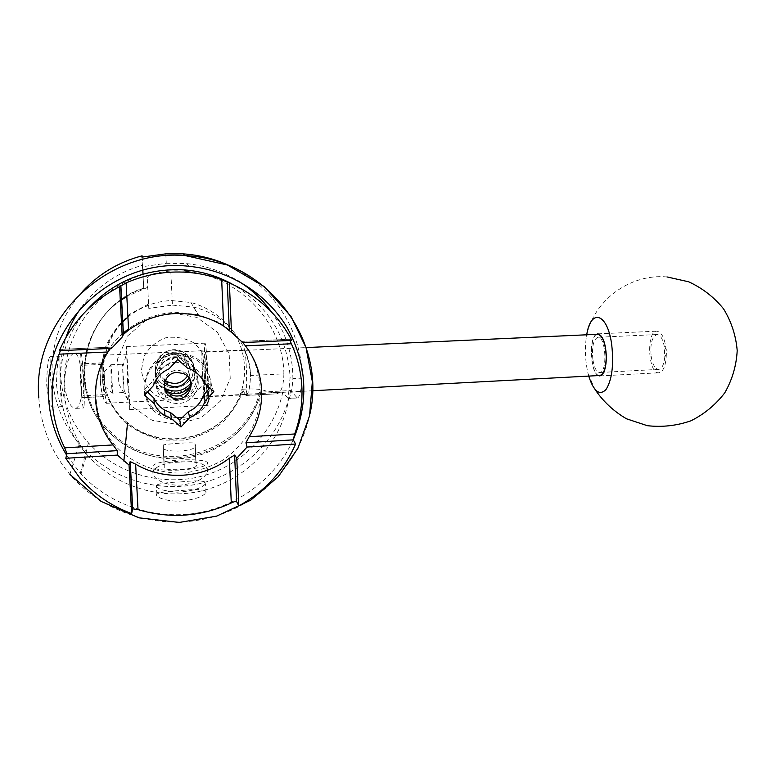 <?xml version="1.0" encoding="UTF-8"?>
<svg xmlns="http://www.w3.org/2000/svg" width="776" height="776" viewBox="0 0 776 776"><rect width="100%" height="100%" fill="white"/><g stroke="black" fill="none" stroke-linecap="round" stroke-linejoin="round"><path stroke-width="0.58" stroke-dasharray="3.88 2.91" d="M81.179 377.223C80.646 362.091 78.434 354.04 74.535 353.07C68.385 355.33 65.048 365.845 64.524 384.615C66.474 399.96 70.247 407.885 75.854 408.38C80.859 405.809 82.644 395.42 81.179 377.223M80.743 383.8C81.693 398.971 82.634 407.031 83.566 407.972C85.632 408.467 82.712 351.334 80.743 352.789C79.812 355.03 79.812 365.37 80.743 383.8M82.634 397.564L82.528 397.71C81.441 398.942 79.695 366.67 80.791 365.389L81.587 363.789C82.654 362.829 84.351 393.868 83.333 395.712L82.634 397.564L103.693 396.604C100.531 397.894 99.561 365.729 102.025 364.4L102.548 362.819C101.016 362.023 103.237 392.899 104.256 394.625L103.79 396.468M179.528 462.098C165.21 462.874 156.451 465.862 153.231 471.061C150.35 477.492 164.357 486.339 181.594 485.029C196.066 483.079 204.689 478.695 207.444 471.856C207.842 464.087 198.54 460.837 179.528 462.098M180.876 470.052C195.213 468.908 203.952 466.948 207.095 464.174C213.662 457.316 157.606 458.946 152.959 465.765C152.29 469.383 161.592 470.809 180.876 470.052M196.425 465.532L196.241 466.143C194.175 469.81 163.6 471.226 164.231 467.608L164.24 464.514C166.481 460.944 195.95 459.537 195.891 463L195.319 446.433C193.302 452.243 162.669 452.524 163.251 447.781L163.28 444.988C165.695 443.988 195.115 441.738 194.989 443.474L195.513 445.802M245.837 395.275L246.108 395.469C248.485 394.509 249.969 387.855 250.561 375.506L283.9 373.848C283.55 386.254 281.125 392.928 276.625 393.849L245.837 395.275L242.248 389.242L243.654 389.164C251.628 388.786 257.593 388.97 261.56 389.717L275.674 393.684M147.246 277.789C148.332 274.588 156.189 272.318 170.798 270.979L172.437 305.104L148.788 308.411L147.246 277.789L148.788 308.411M172.437 305.104L193.554 307.112C225.748 314.387 249.891 343.875 250.561 375.506M283.9 373.848C283.376 317.685 230.424 267.807 170.798 270.979M111.569 348.375L111.569 347.105L110.454 348.424M242.82 342.565L241.763 341.372L242.733 342.575M291.825 340.402L289.613 339.277L241.772 341.382L289.594 339.267L289.943 340.48M148.701 305.443C99.483 321.681 87.213 391.812 127.555 422.823C164.716 455.978 230.307 435.976 242.248 389.242M60.373 350.645L60.77 349.345L59.393 350.684M46.696 385.197C48.345 399 50.314 406.304 52.603 407.119C53.214 404.878 52.564 395.498 50.624 378.998L50.023 356.679C48.044 358.764 46.929 368.27 46.696 385.197M60.043 378.533L62.41 406.595C60.15 405.78 58.181 398.486 56.502 384.702C56.823 367.805 57.938 358.308 59.849 356.233L60.043 378.533M182.311 500.986C195.251 499.337 203.137 496.572 205.96 492.692C206.377 489.423 198.035 488.715 180.934 490.568C168.062 491.082 160.04 492.265 156.868 494.137C153.978 496.688 167.073 502.179 182.311 500.986M180.517 481.945C195.251 480.383 203.69 480.587 205.834 482.565L205.553 483.72C201.741 488.376 192.283 491.198 177.18 492.168C162.388 490.82 155.462 488.473 156.412 485.145C159.594 483.458 167.626 482.391 180.517 481.945M287.925 398.263L288.284 398.457C290.612 397.506 292.145 390.881 292.901 378.591L302 378.125C301.311 390.396 299.798 397.011 297.48 397.962L287.925 398.263L282.813 392.123L260.348 393.316L259.572 392.181L290.67 390.541L297.092 397.768M165.812 253.839L166.277 263.316L142.396 266.692L141.911 257.108M142.794 270.329L142.396 266.692M143.026 274.141L143.715 288.468L142.988 274.151M142.163 257.118L142.833 270.32M166.277 263.316L186.492 263.588C205.233 265.499 222.479 271.299 238.232 280.999M271.416 311.884C285.655 332.05 292.814 354.283 292.901 378.591M302 378.125C302.436 332.409 274.714 287.44 231.636 266.731M282.813 392.123C274.471 431.689 242.762 465.018 202.584 475.979C162.426 486.843 116.662 474.087 88.454 442.883C71.828 424.103 62.613 402.191 60.819 377.165C60.043 363.556 61.789 350.238 66.057 337.201M81.276 307.529C96.845 286.596 117.273 272.502 142.541 265.246M293.25 439.711C276.091 477.55 239.212 505.884 196.978 513.043C154.754 520.036 109.397 505.06 80.287 473.234L66.6 455.085M259.572 392.181C245.371 453.766 157.353 478.996 111.22 432.329C64.301 391.385 82.954 306.617 143.735 288.051M290.67 390.541C282.319 434.056 247.622 470.945 203.487 482.672C159.361 494.331 109.135 479.345 79.288 444.066C63.021 424.482 53.98 401.978 52.176 376.564C50.76 344.263 60.916 315.842 82.663 291.291M260.348 393.316C246.06 455.318 157.441 480.751 110.968 433.774C63.719 392.559 82.498 307.18 143.715 288.468M246.031 394.518L246.302 394.703C248.96 393.325 250.338 385.866 250.425 372.325C248 358.774 245.885 351.315 244.081 349.966C246.458 348.686 247.321 391.773 246.031 394.518M204.398 396.72C203.186 394.082 201.139 350.704 202.284 351.868C202.963 353.652 203.681 362.053 204.427 377.078L204.398 396.72M100.269 382.403C102.122 395.566 104.197 402.521 106.477 403.277L102.005 376.593C102.335 363.449 103.014 356.32 104.062 355.195C102.393 357.173 101.123 366.243 100.269 382.403M170.507 396.74L165.589 395.013C159.837 392.2 156.529 387.079 155.675 379.648C156.519 366.65 163.028 359.191 175.201 357.28L184.407 359.191C191.74 362.77 195.95 368.901 197.026 377.582C195.067 392.2 186.415 398.621 171.069 396.846M204.486 377.214C203.69 361.432 202.943 352.614 202.226 350.742C200.955 349.588 203.399 398.689 204.583 398.059L204.486 377.214M190.013 386.739C199.219 376.99 194.921 358.91 183.466 355.961L174.61 354.632C155.481 353.342 148.381 380.628 165.075 390.532L165.269 390.658M173.572 349.995C155.084 349.937 148.177 376.651 164.444 385.09C175.696 390.018 184.756 387.486 191.624 377.495C195.989 366.253 192.836 357.6 182.185 351.538L173.572 349.995M213.817 391.55L211.46 385.866L202.526 378.29L204.331 383.131M209.743 387.932L211.46 385.866M144.53 395.178L144.588 389.3L147.459 392.025M187.356 368.047L186.075 363.663L176.647 354.894L168.266 364.507L168.974 368.93M177.752 359.501L176.647 354.894M153.338 385.72L153.114 380.764L144.588 389.3M176.637 354.719C145.064 354.651 132.492 399.902 159.74 415.073C175.851 425.335 199.277 419.03 207.9 402.327C216.853 385.798 208.463 363.663 190.479 356.941L176.637 354.719M202.526 378.29C199.713 371.898 195.028 367.3 188.471 364.507L186.075 363.663M168.266 364.507C160.748 367.737 155.695 373.159 153.114 380.764M171.777 312.825L147.004 319.402L127.594 335.93L117.545 359.075L118.883 384.11L131.28 405.964L152.106 420.291L177.151 424.346L201.459 417.498L220.345 401.153L230.22 378.523L229.172 353.924L217.328 332.128L196.881 317.423L171.777 312.825M127.914 317.064C140.582 306.811 155.084 301.311 171.418 300.555L190.915 302.475C208.889 307.451 224.264 318.412 234.546 333.418C246.952 354.215 247.874 380.075 237.155 401.619C217.523 440.031 161.107 451.438 127.4 422.61C97.058 398.437 94.459 349.122 122.695 321.836M124.529 454.319C141.542 467.307 162.543 473.855 183.99 473.001C198.171 471.119 211.421 466.648 223.731 459.596C235.128 451.234 244.43 441.069 251.647 429.099C264.034 404.141 262.977 374.274 248.65 350.248C240.473 338.85 230.288 329.441 218.105 322.03L198.152 314.542L175.502 312.359C158.207 313.155 142.541 318.635 128.525 328.811M123.297 333.02C86.204 363.74 87.174 425.064 124.335 454.164L127.4 422.61M182.399 417.507C214.904 414.287 220.956 365.671 189.926 355.36L176.268 353.158C145.083 353.08 132.657 397.768 159.575 412.774L163.445 414.85M164.978 415.5L177.044 417.866M190.392 380.696C189.48 376.35 186.987 373.198 182.913 371.229L176.685 370.055C167.635 371.626 163.494 376.874 164.25 385.788M176.307 362.246C155.976 362.237 148.361 391.628 166.268 400.852C178.645 406.226 188.607 403.413 196.153 392.423C200.955 380.065 197.492 370.559 185.784 363.934L176.307 362.246M165.327 380.483C151.233 370.957 165.366 347.968 180.643 355.573C185.978 358.192 188.888 362.392 189.392 368.183L187.365 376.205M164.58 382.752C151.873 372.257 166.559 350.859 181.371 358.26C186.812 360.927 189.79 365.215 190.295 371.122L188.927 378.019M164.512 388.213C143.948 376.932 161.748 344.03 182.942 354.137C190.139 357.552 194.087 363.139 194.766 370.909C194.921 375.341 193.69 379.386 191.08 383.024M193.767 367.97C195.038 382.374 176.899 393.025 164.444 385.09C143.909 374.284 161.224 341.537 182.185 351.538C189.237 354.884 193.098 360.365 193.767 367.97M207.211 367.32L204.612 381.317C199.723 389.891 192.603 396.022 183.272 399.708C173.339 401.396 163.959 399.824 155.151 395.003C147.576 388.456 142.988 380.288 141.387 370.491L143.967 356.32C148.924 347.638 156.141 341.469 165.608 337.822C175.638 336.231 185.028 337.899 193.767 342.837C201.236 349.462 205.708 357.62 207.211 367.32M104.217 380.172L104.867 386.526L104.129 372.005L104.217 380.172M111.133 380.657L110.881 364.865C111.492 366.243 112.753 391.182 112.307 392.947L111.133 380.657M123.025 380.065L124.073 390.037L122.569 364.196L123.025 380.065M197.802 378.475C198.966 394.548 179.111 404.044 165.463 396.643C159.41 393.384 156.005 388.039 155.249 380.599C154.22 365.515 170.856 353.031 184.863 359.783C192.564 363.566 196.881 369.793 197.802 378.475M195.309 371.19C194.504 363.09 190.518 357.552 183.34 354.574C172.059 351.402 163.329 354.273 157.13 363.197C152.794 373.799 155.307 382.636 164.677 389.727L176.259 392.84C188.384 390.726 194.737 383.509 195.309 371.19M127.594 381.976L129.641 409.602L129.718 403.898L126.459 346.62L127.594 381.976M208.114 377.951C208.812 395.071 208.831 404.189 208.152 405.315C206.494 406.052 203.302 341.75 205.077 343.157C206.057 345.572 207.076 357.173 208.114 377.951M207.667 376.864L207.696 396.303C206.513 396.914 204.243 351.082 205.504 352.168C206.203 353.924 206.93 362.149 207.667 376.864M599.702 375.506C590.342 376.535 588.295 334.097 597.724 334.281M598.306 375.574C590.323 372.509 588.644 338.181 596.298 334.349M666.351 354.069C665.924 365.545 663.402 371.782 658.785 372.79C647.97 373.877 646.059 330.576 656.952 331.168C662.539 332.594 665.672 340.227 666.351 354.069M651.171 356.417C652.587 364.575 655.06 368.901 658.591 369.405C661.85 368.91 663.907 364.836 664.78 357.202L664.304 346.465C662.762 338.879 660.347 334.902 657.059 334.543C652.005 336.532 650.045 343.826 651.171 356.417M592.835 359.337C591.758 346.61 593.465 339.248 597.957 337.279C606.007 336.154 607.666 373.334 599.538 372.509C596.385 371.976 594.154 367.591 592.835 359.337M588.732 376.088L588.14 373.877C585.22 361.412 584.658 348.909 586.452 336.347L586.724 334.786M102.51 362.906L81.509 363.886M104.256 394.625L83.333 395.712M163.067 445.424L164.037 465.047M194.989 443.474L195.891 463M102.025 364.4L80.791 365.389M163.251 447.781L164.231 467.608M147.77 287.295L126.828 296.471M121.541 299.895C81.907 326.26 71.867 384.382 99.939 421.649M101.996 424.385C123.171 451.516 160.263 464.223 193.699 456.676C227.135 449.1 254.237 422.222 261.56 389.717M85.874 311.166C50.935 351.635 51.808 415.373 86.786 454.416C115.12 487.066 161.99 500.986 203.516 490.442C245.061 479.81 278.274 445.987 287.498 405.431L290.127 377.252C287.508 337.056 268.447 306.142 232.926 284.511M60.761 349.355L111.569 347.115L60.77 349.345M148.623 304.017L130.009 314.076C119.155 323.35 110.949 334.475 105.371 347.464C101.627 361.053 101.142 374.73 103.897 388.485C108.504 401.735 115.837 413.307 125.877 423.182C137.158 431.66 149.719 437.305 163.581 440.128L184.455 440.05C198.229 437.121 210.674 431.466 221.791 423.085C231.684 413.365 238.979 402.065 243.654 389.164M38.8 397.651C40.915 426.625 51.274 452.204 69.879 474.378C103.868 514.148 160.719 530.794 210.636 517.573C260.581 504.274 299.972 462.826 309.964 413.802M75.854 408.38L83.566 407.972M74.535 353.07L80.743 352.789M102.548 362.819L81.587 363.789M207.444 471.856L207.095 464.174M153.231 471.061L152.959 465.765M163.27 444.988L164.24 464.514M103.693 396.614L82.528 397.71M195.319 446.433L196.241 466.143M276.625 393.849L246.108 395.469M184.319 269.893C146.334 266.187 102.005 285.452 78.066 327.782C56.124 368.309 60.965 419.496 86.776 454.406L79.841 478.065M193.554 307.112L198.685 315.696M52.603 407.128L62.41 406.605M50.023 356.679L59.849 356.233M205.97 492.692L205.562 483.72M156.859 494.137L156.403 485.145M297.48 397.962L288.284 398.466M189.654 266.381L186.492 263.588M80.287 473.234L88.454 442.883M69.879 474.378L79.288 444.066M110.968 433.774L111.22 432.329M244.071 349.966L202.284 351.868M246.302 394.712L204.524 396.924M202.226 350.742L104.062 355.195M204.583 398.059L106.477 403.287M164.822 388.398L165.075 390.532M182.942 354.137L183.466 355.961M188.471 364.507L189.839 368.91M190.915 302.475L198.152 314.542M159.575 412.774L159.74 415.073M189.926 355.36L190.479 356.941M182.913 371.229L183.514 373.595M165.589 395.013L166.268 400.852M184.407 359.191L185.784 363.934M181.371 358.26L180.643 355.573M104.867 386.526L112.307 392.947M104.129 372.005L110.881 364.865M112.248 393.112L124.005 392.51M110.813 364.749L122.569 364.196M164.677 389.727L165.463 396.643M183.34 354.574L184.863 359.783M124.073 390.037L129.718 403.898M122.88 366.485L127.089 351.916M129.641 409.602L208.152 405.315M126.459 346.62L205.077 343.157M207.696 396.303L312.524 390.745M205.504 352.168L306.122 347.58M599.732 375.923L658.785 372.79M597.84 333.855L656.952 331.168M664.78 357.202L667.515 351.499L664.304 346.465M657.059 334.543L597.957 337.279M658.591 369.405L599.538 372.509M588.14 373.877L595.085 389.542M666.962 276.925C629.462 273.55 593.436 300.807 586.452 336.347"/><path stroke-width="1.16" d="M236.602 501.577C235.923 501.15 234.148 501.616 231.287 502.974C201.236 516.845 170.148 519.057 138.021 509.628L132.706 508.843L131.629 513.596L129.049 465.047L130.203 461.584L135.635 464.193C164.473 481.207 203.254 478.433 229.356 458.218L234.624 455.056L236.796 458.17L238.814 505.894L236.602 501.577L234.624 455.056M231.471 332.351L223.663 326.065C215.951 321.283 207.629 317.82 198.685 315.696C173.329 310.245 149.962 315.007 128.593 329.994L123.462 334.398L122.249 336.988L119.572 286.683L126.119 282.891C145.762 274.365 166.18 270.843 187.375 272.327C199.209 273.22 210.645 275.674 221.674 279.7L229.376 282.949L231.471 332.351L242.733 342.575L291.825 340.402C278.031 314.348 257.215 295.2 229.376 282.949M238.814 505.894C264.926 491.431 283.851 470.819 295.598 444.037L247.04 447.054L245.963 442.747L249.174 436.723C257.913 422.736 262.084 407.575 261.667 391.23C260.998 374.517 255.585 359.385 245.439 345.834L242.82 342.565M236.796 458.17L247.04 447.054M110.454 348.424L107.98 351.994C89.444 380.318 91.762 419.263 113.053 444.929L117.186 450.643L117.36 455.095L129.049 465.047M122.249 336.988L111.569 348.375L59.393 350.684C71.751 322.409 91.811 301.078 119.572 286.683M117.36 455.095L65.785 458.296L66.949 453.727L64.67 447.849C50.042 417.585 48.18 386.37 59.092 354.186L60.373 350.645M289.943 340.48L291.388 343.768C297.839 358.085 301.36 373.033 301.942 388.611C302.446 404.18 300.031 419.302 294.676 433.978L293.289 439.846L295.598 444.037M65.785 458.296L79.841 478.065C94.119 494.234 111.385 506.078 131.629 513.596M82.663 291.291C98.998 273.763 118.806 261.939 142.105 255.828L141.911 257.108L165.812 253.839L182.952 253.839C200.15 255.023 216.368 259.32 231.636 266.731M142.988 274.151L142.794 270.329M142.105 255.828L142.163 257.118M142.833 270.32L143.026 274.141M238.232 280.999C251.405 289.235 262.472 299.526 271.416 311.884M66.057 337.201C69.597 326.56 74.671 316.676 81.276 307.529M66.6 455.085C55.959 437.732 49.955 418.865 48.607 398.486C41.914 324.29 114.993 256.875 189.654 266.381C230.511 270.436 267.487 294.24 287.382 328.054C307.141 364.487 309.09 401.706 293.25 439.711M171.069 396.846L170.507 396.74M165.269 390.658C174.716 395.673 182.961 394.363 190.013 386.739M147.459 392.025L153.987 398.136L154.24 403.646L144.53 395.178L153.338 385.72C156.005 377.873 161.214 372.276 168.974 368.93L177.752 359.501L187.356 368.047L189.839 368.91C196.609 371.791 201.44 376.535 204.331 383.131L213.817 391.55L205.136 400.911L203.302 395.527L209.743 387.932M179.77 420.039L188.326 411.678L189.684 417.585L180.973 426.975L179.77 420.039L170.613 412.657L171.399 418.613L180.973 426.975M188.326 411.678C195.756 408.428 200.741 403.045 203.302 395.527M153.987 398.136C156.199 403.151 159.681 407.099 164.425 409.98L170.613 412.657M189.684 417.585C197.346 414.219 202.497 408.661 205.136 400.911M122.695 321.836L127.914 317.064M128.525 328.811L123.297 333.02M154.24 403.646C156.519 408.826 160.118 412.89 165.016 415.858L171.399 418.613M163.445 414.85L164.978 415.5M177.044 417.866L182.399 417.507M177.19 372.402C164.114 372.412 159.449 391.424 171.098 397.079C186.531 406.197 200.15 380.444 183.514 373.595L177.19 372.402M164.25 385.788C165.152 389.533 167.306 392.384 170.701 394.324C179.886 399.892 192.729 390.968 190.392 380.696M187.365 376.205C182.04 383.412 175.221 385.177 166.927 381.52L165.327 380.483M188.927 378.019C183.737 386.38 176.55 388.63 167.354 384.76L164.58 382.752M191.08 383.024C183.747 391.405 174.998 393.19 164.822 388.398L164.512 388.213M597.724 334.281L597.86 334.281C602.758 335.717 605.542 343.302 606.221 357.018C605.91 368.367 603.747 374.536 599.702 375.506L312.524 390.745M596.298 334.349L597.84 333.855C602.845 335.329 605.687 343.06 606.376 357.057C606.066 368.649 603.844 374.934 599.732 375.923L598.306 375.574M586.724 334.786C590.827 307.946 607.666 312.951 611.74 344.922C613.903 365.224 611.954 380.133 605.92 389.659C599.392 395.935 593.669 391.405 588.732 376.088M126.828 296.471L121.541 299.895M99.939 421.649L101.996 424.385M232.926 284.511C217.949 276.149 201.75 271.27 184.349 269.902C144.918 267.953 112.093 281.707 85.874 311.166M231.287 502.974L229.356 458.218M138.021 509.628L135.635 464.193M132.618 508.969L130.116 461.662M229.308 330.072L227.261 281.921M223.663 326.065L221.674 279.7M123.374 334.524L120.775 285.529M128.593 329.994L126.119 282.891M66.949 453.727L117.186 450.643M64.67 447.849L113.053 444.929M59.092 354.186L107.98 351.994M245.439 345.834L291.388 343.768M249.174 436.723L294.676 433.978M245.963 442.747L293.289 439.846M309.964 413.802C327.123 339.781 266.789 259.359 185.522 255.644C106.816 248.204 31.777 319.741 38.8 397.651M132.706 508.843L130.203 461.584M123.462 334.398L120.862 285.471M127.555 422.823L123.869 461.089M184.319 269.893L187.375 272.327M69.879 474.378L101.093 501.412L138.972 517.844L179.246 522.442L216.62 516.137L250.677 500.21L278.283 476.706L297.935 448.218L309.546 415.829L312.34 381.608L306.074 347.745L291.039 316.472L264.063 286.48L227.494 265.023L185.522 255.644L182.952 253.839M164.425 409.98L165.016 415.858M170.701 394.324L171.098 397.079M167.354 384.76L166.927 381.52M306.122 347.58L597.86 334.281M595.085 389.542C603.282 401.599 613.748 411.348 626.484 418.788L647.32 425.685C662.151 427.363 676.672 425.743 690.882 420.834C704.356 414.093 715.656 404.742 724.813 392.772C732.263 379.677 736.395 365.612 737.2 350.587C735.939 335.591 731.38 321.662 723.523 308.79C713.998 297.101 702.377 288.1 688.671 281.795L666.962 276.925"/></g></svg>
